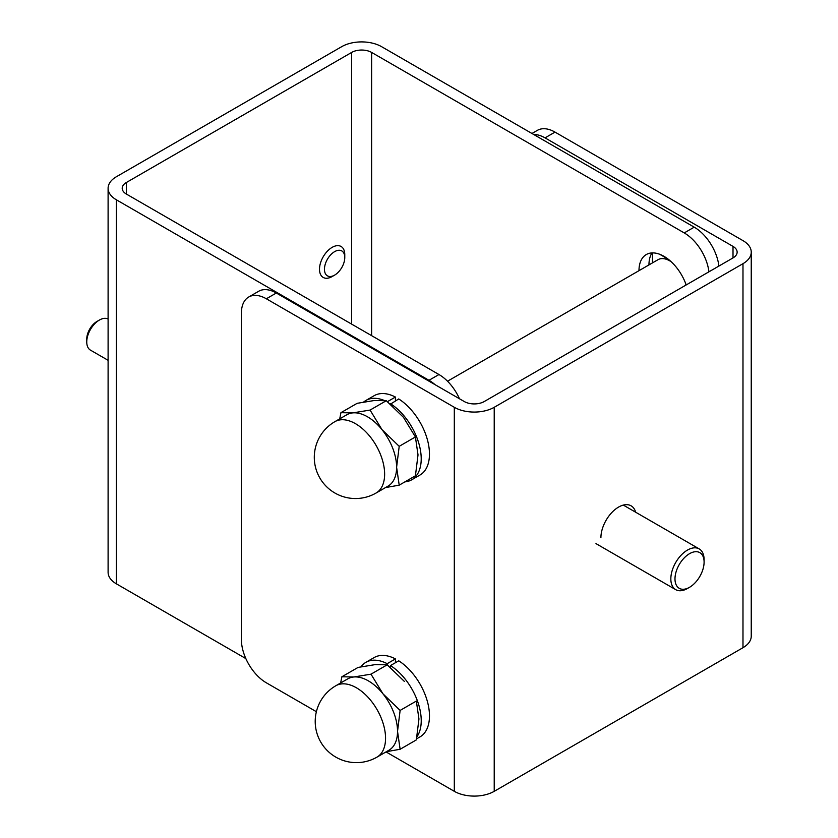 <?xml version="1.0" encoding="UTF-8"?>
<svg xmlns="http://www.w3.org/2000/svg" width="838" height="838" viewBox="0 0 838 838"><rect width="100%" height="100%" fill="white"/><g stroke="black" fill="none" stroke-linecap="round" stroke-linejoin="round"><path stroke-width="1.26" d="M600.909 537.713A25.025 14.445 -60 0 1 611.834 512.531A25.025 14.445 -60 0 1 631.108 505.827A25.025 14.445 -60 0 1 635.654 512.217M316.387 711.703L266.337 682.802A35.28 20.363 60 0 1 241.396 639.604L241.396 313.182A35.28 20.363 60 0 1 248.697 297.029A35.28 20.363 60 0 1 266.337 298.778L276.31 293.017A35.28 20.363 -120 0 0 258.68 291.268L248.697 297.029M276.31 293.017L464.283 401.538A14.11 8.15 -0 0 0 484.238 401.538L733.009 257.915A14.11 8.15 -0 0 0 737.136 252.154A14.11 8.15 -0 0 0 733.009 246.393L545.035 137.872L555.018 132.111L742.981 240.632A28.22 16.289 180 0 1 751.246 252.154A28.22 16.289 180 0 1 742.981 263.677L494.221 407.299A28.22 16.289 180 0 1 454.311 407.299L266.337 298.778M454.311 407.299L454.311 791.323L386.035 751.906M533.67 134.468A35.28 20.363 60 0 1 545.035 137.872M742.981 263.677L742.981 647.701A28.22 16.289 -0 0 0 751.246 636.178L751.246 252.154M742.981 647.701L494.221 791.323L494.221 407.299M454.311 791.323A28.22 16.289 -0 0 0 494.221 791.323M555.018 132.111A35.28 20.363 -120 0 0 537.378 130.361L531.962 133.483M651.995 252.919A35.28 20.363 -120 0 0 648.958 264.913M638.985 270.674A35.28 20.363 60 0 1 646.287 254.553A35.28 20.363 60 0 1 686.186 284.951M459.465 398.752A35.28 20.363 -120 0 0 438.965 374.534L428.983 380.295L116.367 199.8A28.22 16.289 180 0 1 108.102 188.278L108.102 572.312A28.22 16.289 0 0 0 116.367 583.824L245.838 658.584M428.983 380.295A35.28 20.363 60 0 1 435.069 384.673M108.102 188.278A28.22 16.289 180 0 1 116.367 176.755L341.684 46.677A28.22 16.289 180 0 1 381.594 46.677L694.22 227.161L684.237 232.922L371.622 52.427A14.11 8.15 0 0 0 351.667 52.427L126.339 182.516A14.11 8.15 0 0 0 122.212 188.278A14.11 8.15 0 0 0 126.339 194.039L438.965 374.534M684.237 232.922A35.28 20.363 60 0 1 708.927 271.816M718.899 266.065A35.28 20.363 -120 0 0 694.22 227.161M685.955 285.077A23.516 13.576 -120 0 0 685.589 283.328M671.259 261.802A23.516 13.576 -120 0 0 657.998 259.696L447.513 381.217M652.467 262.891L652.467 252.898M659.642 254.249L668.211 259.193M390.477 403.717A45.807 26.449 60 0 1 419.052 444.14A45.807 26.449 60 0 1 411.73 479.786L419.974 475.031A45.807 26.449 60 0 0 427.307 439.384A45.807 26.449 60 0 0 398.72 398.951L390.477 404.146M387.46 401.643L395.421 397.044L395.421 400.857M411.73 479.786A45.807 26.449 60 0 1 404.901 481.871M363.671 402.02A45.807 26.449 60 0 1 365.913 400.449A45.807 26.449 60 0 1 384.265 400.459M365.913 400.449L374.167 395.683A45.807 26.449 60 0 1 395.421 397.044M416.559 738.865L419.985 736.895A45.807 26.449 60 0 0 427.317 701.238A45.807 26.449 60 0 0 398.731 660.815L390.487 665.571L390.487 667.477M404.377 681.43L387.208 664.817L387.187 663.675L395.431 658.909L395.431 662.722M390.487 665.571A45.807 26.449 60 0 1 416.999 736.707M360.969 666.818A45.807 26.449 60 0 1 365.934 662.303A45.807 26.449 60 0 1 387.187 663.675M365.934 662.303L374.177 657.547A45.807 26.449 60 0 1 395.431 658.909M340.647 682.97L341.862 676.779L353.825 676.978L370.993 674.171L382.956 693.801L400.124 710.415L397.526 731.344A41.198 23.789 -120 0 0 382.956 693.801A41.198 23.789 -120 0 0 353.825 676.978A41.198 23.789 -120 0 0 347.791 678.843L335.818 685.756A41.198 23.789 60 0 1 367.568 696.787A41.198 23.789 60 0 1 385.553 738.257A41.198 23.789 60 0 1 377.016 757.112L388.989 750.199A41.198 23.789 -120 0 0 397.526 731.344L400.124 749.266L386.423 751.686M400.124 749.266L416.339 739.902L418.948 718.973L416.339 701.06L400.124 710.415M370.993 674.171L387.208 664.817L375.246 664.607L358.077 667.415L341.862 676.779M339.715 418.864L340.94 412.673L352.903 412.872L370.071 410.075L382.034 429.695L399.202 446.319L396.604 467.237A41.198 23.789 -120 0 0 382.034 429.695A41.198 23.789 -120 0 0 352.903 412.872A41.198 23.789 -120 0 0 346.869 414.737L334.896 421.65A41.198 23.789 60 0 1 366.646 432.691A41.198 23.789 60 0 1 384.632 474.151A41.198 23.789 60 0 1 376.094 493.016L388.067 486.103A41.198 23.789 -120 0 0 396.604 467.237L399.202 485.16L385.501 487.58M399.202 485.16L415.418 475.795L418.015 454.877L415.418 436.954L403.455 417.334L386.287 400.711L374.314 400.512L357.145 403.319L340.94 412.673M399.202 446.319L415.418 436.954M370.071 410.075L386.287 400.711M704.098 562.078L704.098 559.679A23.516 13.576 120 0 0 699.227 548.921A23.516 13.576 120 0 0 681.105 555.217A23.516 13.576 120 0 0 670.84 578.88A23.516 13.576 120 0 0 675.711 589.648A23.516 13.576 120 0 0 687.474 588.486L689.548 587.291A20.583 11.879 -60 0 1 674.988 578.88A20.583 11.879 -60 0 1 689.548 553.677A20.583 11.879 -60 0 1 704.098 562.078A20.583 11.879 -60 0 1 689.548 587.291M108.102 360.319L90.452 350.127A17.87 10.318 -60 0 1 86.754 341.946A17.87 10.318 -60 0 1 99.387 320.053A17.87 10.318 -60 0 1 108.102 319.048M99.387 320.053L96.915 321.478A14.372 8.296 120 0 0 86.754 339.086L86.754 341.946M344.774 257.517L344.774 254.668A17.87 10.318 120 0 0 341.076 246.477A17.87 10.318 120 0 0 327.302 251.274A17.87 10.318 120 0 0 319.498 269.26A17.87 10.318 120 0 0 323.206 277.441A17.87 10.318 120 0 0 332.141 276.55L334.613 275.126A14.372 8.296 -60 0 1 324.453 269.26A14.372 8.296 -60 0 1 334.613 251.651A14.372 8.296 -60 0 1 344.774 257.517A14.372 8.296 -60 0 1 334.613 275.126M733.009 246.393L733.009 257.915M116.367 583.824L116.367 199.8M371.622 335.65L371.622 52.427M126.339 194.039L126.339 182.516M351.667 52.427L351.667 324.128M335.818 685.756A41.198 41.198 0 0 0 320.734 742.039A41.198 41.198 0 0 0 377.016 757.112M334.896 421.65A41.198 41.198 0 0 0 319.812 477.932A41.198 41.198 0 0 0 376.094 493.016M595.975 543.611L675.711 589.648M623.315 505.094L699.227 548.921"/></g></svg>

